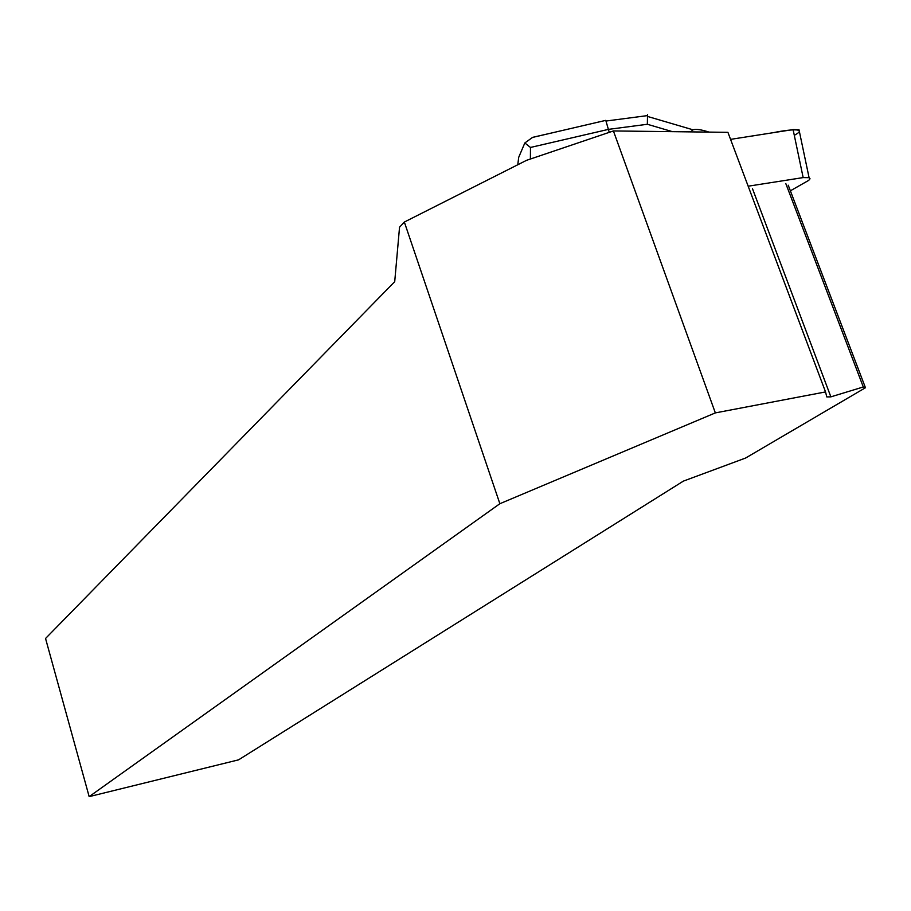 <?xml version="1.0" encoding="UTF-8"?>
<svg xmlns="http://www.w3.org/2000/svg" width="911" height="911" viewBox="0 0 911 911"><rect width="100%" height="100%" fill="white"/><g stroke="black" fill="none" stroke-linecap="round" stroke-linejoin="round"><path stroke-width="1.37" d="M790.372 190.809L808.752 180.344L810.038 178.772L809.082 177.668L803.16 177.588L748.17 186.208M794.29 135.318C809.811 127.028 785.942 129.931 773.291 132.676L730.554 139.372L793.094 129.578L799.004 129.738L799.459 131.924M499.866 503.715L89.164 796.635L45.55 638.474L394.714 281.67L399.542 227.192L404.347 222.045L499.866 503.715L715.34 412.899L613.41 130.945L526.547 160.325L404.347 222.045M613.41 130.945L727.912 132.334L825.537 391.924L715.34 412.899M89.164 796.635L238.58 759.842L683.364 481.122L745.562 458.051L865.45 387.744L863.298 386.97L830.866 396.854L826.778 396.911L825.537 391.924M788.231 185.195L865.45 387.744M830.866 396.854L752.509 188.748M863.298 386.97L785.783 183.521M709.054 132.106C701.459 129.647 696.106 128.884 692.998 129.806L690.549 131.879M604.152 120.742L605.656 120.389L605.974 121.038L609.254 132.357M517.778 164.754L518.701 157.341L524.827 142.97L532.662 137.333L551.223 133.074M647.516 114.365L647.357 124.272L608.514 129.362L530.475 147.457L524.827 142.97M803.16 177.588L793.094 129.578M530.475 147.457L530.384 159.026M672.432 131.662L647.357 124.272M809.082 177.668L799.004 129.738M532.684 137.39L605.234 120.491M606.396 120.981L647.493 115.606M692.998 129.806L647.789 116.517"/></g></svg>
